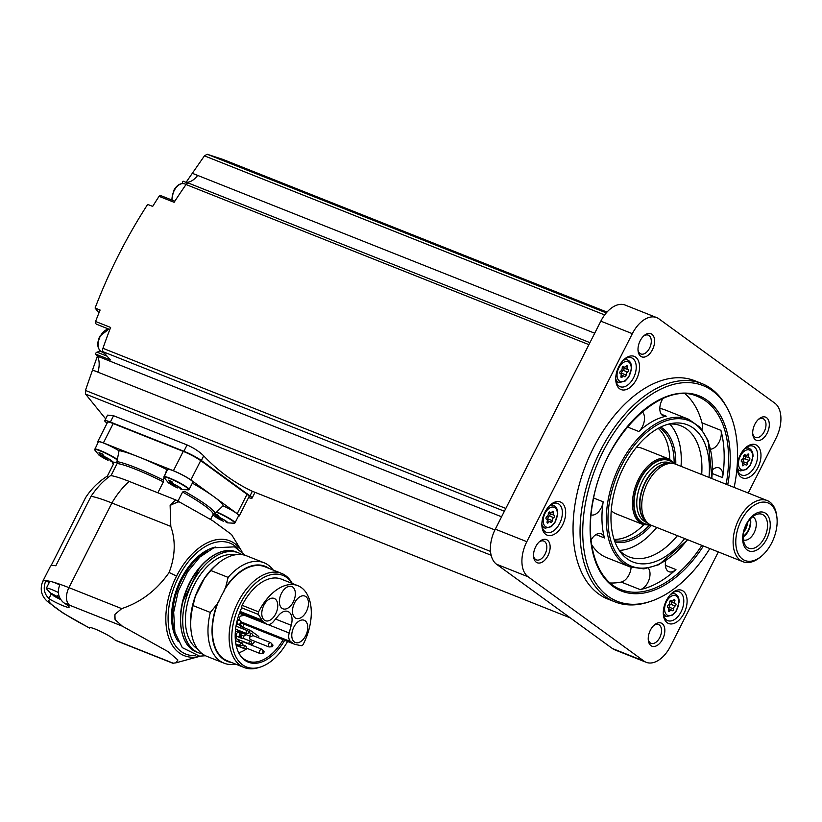 <?xml version="1.0" encoding="UTF-8"?>
<svg xmlns="http://www.w3.org/2000/svg" width="822" height="822" viewBox="0 0 822 822"><rect width="100%" height="100%" fill="white"/><g stroke="black" fill="none" stroke-linecap="round" stroke-linejoin="round"><path stroke-width="1.23" d="M244.268 624.258A43.35 25.914 -68.3 0 1 242.572 627.022M283.128 639.701A43.35 25.914 -68.3 0 1 247.586 661.032A43.35 25.914 -68.3 0 1 239.089 653.49M238.729 652.802A43.35 25.914 111.7 0 0 247.227 648.435M251.357 645.064A43.35 25.914 111.7 0 0 254.943 641.386M258.016 637.605A43.35 25.914 111.7 0 0 258.807 636.516L250.494 630.474L242.634 627.063A13.861 8.282 111.7 0 1 240.486 624.247M291.235 625.285L289.18 633.002A9.402 5.62 111.7 0 0 290.762 641.643L293.536 643.667A13.861 8.282 111.7 0 0 294.636 644.273A13.861 8.282 111.7 0 0 295.519 644.53L301.345 645.691A2.353 1.408 111.7 0 0 303.215 644.325A45.231 27.034 111.7 0 0 297.821 585.665A45.231 27.034 111.7 0 0 258.601 611.876A2.353 1.408 111.7 0 0 258.457 614.486L262.002 620.148A13.861 8.282 111.7 0 0 263.554 621.853L266.328 623.867A9.402 5.62 111.7 0 0 267.078 624.288A9.402 5.62 111.7 0 0 273.459 621.566L278.237 615.832A13.861 8.282 111.7 0 1 287.916 611.486A13.861 8.282 111.7 0 1 291.235 625.285L275.555 619.058M243.651 614.969A9.402 5.62 111.7 0 0 243.528 615.473L240.825 616.027A1.408 0.843 111.7 0 0 239.685 617.651A13.861 8.282 111.7 0 0 239.613 619.983M284.648 640.307A44.162 26.396 -68.3 0 1 239.377 654.014A44.162 26.396 -68.3 0 1 241.812 607.499A2.353 1.408 -68.3 0 1 242.151 605.331A45.231 27.034 -68.3 0 1 281.36 579.13L297.821 585.665M287.566 641.458A49.279 29.448 -68.3 0 1 259.999 667.176A49.279 29.448 -68.3 0 1 236.952 611.126A49.279 29.448 -68.3 0 1 292.221 583.445M259.999 667.176L258.118 667.752A50.635 30.26 -68.3 0 1 244.196 667.515A50.635 30.26 -68.3 0 1 234.784 609.287A50.635 30.26 -68.3 0 1 281.607 573.407A50.635 30.26 -68.3 0 1 291.882 582.798L292.262 583.456M244.196 667.515L227.468 660.867A50.635 30.26 -68.3 0 1 218.693 601.046L217.131 604.119L210.329 612.452L193.057 605.588L195.266 596.464A51.344 30.691 111.7 0 1 204.616 578.051L210.843 570.519A54.047 32.294 -68.3 0 1 217.676 563.717A54.047 32.294 -68.3 0 1 246.703 555.867L263.975 562.731A54.047 32.294 -68.3 0 1 273.212 570.067M218.693 601.046L218.971 601.159A50.635 30.26 111.7 0 1 224.324 590.607L224.046 590.494A50.635 30.26 -68.3 0 1 264.869 566.759L281.607 573.407M263.975 562.731A54.047 32.294 -68.3 0 0 228.115 577.383L225.608 587.422A51.159 30.578 -68.3 0 1 268.928 568.372M225.608 587.422L224.046 590.494M228.115 577.383L210.843 570.519M231.516 662.481A51.159 30.578 -68.3 0 1 217.131 604.119M235.801 664.186A54.047 32.294 -68.3 0 1 224.057 663.179A54.047 32.294 -68.3 0 1 210.329 612.452M224.057 663.179L206.784 656.316A54.047 32.294 -68.3 0 1 191.064 630.679A54.047 32.294 -68.3 0 1 193.057 605.588M191.064 630.679L190.817 628.511A51.159 30.578 -68.3 0 1 195.235 596.443A51.159 30.578 -68.3 0 1 216.011 565.125L217.676 563.717M197.568 648.99A50.954 30.455 -68.3 0 1 191.084 591.922A50.954 30.455 -68.3 0 1 234.979 554.86M202.469 653.932A53.81 32.161 -68.3 0 1 198.739 652.863A53.81 32.161 -68.3 0 1 188.721 590.977A53.81 32.161 -68.3 0 1 238.483 552.857A53.81 32.161 -68.3 0 1 241.925 554.644M200.321 656.182L200.28 656.192A61.763 36.908 -68.3 0 1 168.099 635.694A61.763 36.908 -68.3 0 1 176.566 576.099A61.763 36.908 111.7 0 1 241.894 551.49L241.915 551.531A61.763 36.908 111.7 0 0 241.894 551.49L231.547 534.526L212.579 520.624L175.754 499.91A65.791 39.322 111.7 0 0 170.123 505.468L170.801 526.409C175.857 540.835 175.292 556.196 169.116 572.482C156.745 590.217 140.932 602.259 121.687 608.619L114.936 614.435A14.097 8.425 111.7 0 0 115.121 619.654A86.937 51.961 -68.3 0 1 114.936 614.435M115.121 619.654L122.303 626.148L168.243 651.733L177.901 659.994L175.98 662.83L172.764 663.22L121.666 642.896A14.097 8.425 111.7 0 1 120.536 642.28A51.694 6.268 26.9 0 1 115.101 640.04L115.635 640.42L115.101 640.04A14.806 1.798 26.9 0 0 100.859 631.573A14.806 1.798 26.9 0 0 89.31 627.689A14.806 1.798 26.9 0 0 89.279 627.823A51.694 6.268 26.9 0 1 50.615 599.69A14.806 1.798 26.9 0 0 69.13 607.201A14.806 1.798 26.9 0 0 64.578 603.286A51.694 6.268 26.9 0 1 69.551 605.187L122.303 626.148M170.801 526.409L111.884 502.992L68.935 587.648A14.097 8.425 111.7 0 0 69.551 605.187M91.067 496.293C96.749 487.765 103.274 480.849 110.651 475.558A56.389 6.843 26.9 0 1 129.177 481.404A65.791 39.322 111.7 0 0 111.884 502.992A65.791 7.984 26.9 0 0 91.067 496.293L55.824 565.772A65.791 7.984 -153.1 0 0 50.409 566.307L42.703 581.483A65.791 7.984 26.9 0 1 45.888 580.671L49.186 582.634M175.754 499.91L129.177 481.404M51.992 594.686L46.453 588.788A14.097 1.706 26.9 0 1 46.309 588.295L49.69 581.637A14.097 1.706 -153.1 0 1 50.83 581.524A65.791 7.984 -153.1 0 0 45.888 580.671C42.939 587.761 43.956 593.71 48.94 598.529L50.615 599.69M89.526 628.059L89.814 627.505M59.739 584.894A14.097 1.706 -153.1 0 0 52.567 581.966A65.791 7.984 -153.1 0 1 60.016 584.308C57.078 591.388 58.085 597.337 63.068 602.166L64.578 603.286M210.566 519.432L213.186 514.274L215.076 513.534L223.152 505.653A61.095 7.408 -153.1 0 0 215.713 498.04A61.095 7.408 26.9 0 0 212.374 495.604A61.095 7.408 -153.1 0 0 192.348 483.12M177.819 501.42L182.597 492.018L184.395 491.217A57.334 6.956 26.9 0 1 215.076 513.534M157.834 492.789L163.383 481.856L163.27 480.048L166.804 469.578A61.095 7.408 -153.1 0 0 138.476 456.837L103.387 442.894A14.097 1.706 -153.1 0 0 97.767 441.578A14.097 1.706 -153.1 0 0 98.116 442.328M111.011 475.609L117.156 463.485L116.919 461.625A57.334 6.956 26.9 0 1 163.27 480.048M116.919 461.625L119.077 450.61A61.095 7.408 26.9 0 1 138.476 456.837L173.421 470.729L183.234 451.381L113.2 423.556A14.097 1.706 -153.1 0 0 107.579 422.231L97.767 441.578M51.036 565.752L85.58 497.659C91.067 489.193 98.075 482.165 106.603 476.565A15.505 1.88 -153.1 0 0 107.024 476.729L113.251 464.461L112.624 462.694A57.334 6.956 26.9 0 0 112.645 462.858L112.439 461.43M167.678 469.434A14.097 1.706 26.9 0 1 181.025 474.294A14.097 1.706 26.9 0 1 192.821 482.195L189.111 489.501A14.097 1.706 26.9 0 0 177.316 481.6A14.097 1.706 26.9 0 0 163.968 476.739L167.678 469.434M166.804 469.578A15.505 1.88 -153.1 0 0 167.339 470.112M212.374 495.604L190.868 479.966A14.097 1.706 -153.1 0 0 173.421 470.729M116.95 459.652A13.943 1.695 26.9 0 0 102.627 451.905A13.943 1.695 26.9 0 0 94.633 449.819L98.352 441.887A14.097 1.706 26.9 0 1 105.935 444.024A14.097 1.706 26.9 0 1 118.985 450.805M113.333 464.255A57.334 6.956 26.9 0 1 112.645 462.858M113.395 463.855L113.251 464.461M238.472 516.041A14.097 1.706 -153.1 0 0 239.284 515.887L249.107 496.539A14.097 1.706 -153.1 0 0 247.032 494.341L200.691 460.618A14.097 1.706 -153.1 0 0 183.234 451.381M248.583 497.567A14.097 1.706 -153.1 0 0 252.087 498.101A14.097 1.706 -153.1 0 0 250.011 495.902L201.349 460.495A14.097 1.706 -153.1 0 0 183.892 451.268L110.364 422.035A14.097 1.706 -153.1 0 0 104.743 420.72A14.097 1.706 -153.1 0 0 106.809 422.919L107.117 423.145M105.668 418.891L85.519 394.036L85.437 390.429L92.516 370.023L494.906 529.954M250.011 495.902L252.364 491.268L570.345 617.918M104.743 420.72L107.579 415.12L113.57 415.727L187.097 444.949C193.828 447.959 199.366 451.597 203.702 455.861A422.95 252.765 -68.3 0 0 252.364 491.268M748.215 493.015L776.019 438.208A28.195 16.851 111.7 0 0 774.776 403.129L658.905 318.833A28.195 16.851 111.7 0 0 656.655 317.59L625.141 305.065A28.195 16.851 111.7 0 0 600.831 321.155L495.306 529.152A28.195 16.851 111.7 0 0 496.539 564.231L612.411 648.527A28.195 16.851 111.7 0 0 614.661 649.77L646.174 662.296A28.195 16.851 111.7 0 0 670.495 646.205L718.325 551.932M656.655 317.59A28.195 16.851 111.7 0 0 632.344 333.67L526.82 541.677A28.195 16.851 111.7 0 0 528.053 576.756L643.924 661.052A28.195 16.851 111.7 0 0 646.174 662.296M666.395 600.502A17.858 10.676 111.7 0 0 663.405 615.041A17.858 10.676 111.7 0 0 677.328 621.596A17.858 10.676 111.7 0 0 686.832 597.697A17.858 10.676 111.7 0 0 672.201 592.909A17.858 10.676 111.7 0 0 666.395 600.502M740.262 454.905A17.858 10.676 111.7 0 0 737.272 469.434A17.858 10.676 111.7 0 0 751.195 476A17.858 10.676 111.7 0 0 760.699 452.1A17.858 10.676 111.7 0 0 746.068 447.312A17.858 10.676 111.7 0 0 740.262 454.905M618.832 366.561A17.858 10.676 111.7 0 0 615.842 381.089A17.858 10.676 111.7 0 0 629.765 387.655A17.858 10.676 111.7 0 0 639.269 363.756A17.858 10.676 111.7 0 0 624.638 358.967A17.858 10.676 111.7 0 0 618.832 366.561M544.965 512.168A17.858 10.676 111.7 0 0 541.975 526.697A17.858 10.676 111.7 0 0 555.898 533.252A17.858 10.676 111.7 0 0 565.402 509.352A17.858 10.676 111.7 0 0 550.771 504.564A17.858 10.676 111.7 0 0 544.965 512.168M701.813 383.545L694.806 380.761A117.484 70.209 111.7 0 0 593.484 447.795A117.484 70.209 111.7 0 0 608.023 599.125L615.031 601.899A117.484 70.209 -68.3 0 1 593.176 466.793A117.484 70.209 -68.3 0 1 701.813 383.545A117.484 70.209 -68.3 0 1 726.412 406.664L727.347 408.4A116.077 69.367 -68.3 0 1 734.138 487.415M662.676 639.084A12.453 7.439 -68.3 0 1 654.096 646.503A12.453 7.439 -68.3 0 1 648.311 640.287A12.453 7.439 -68.3 0 1 654.446 624.854A12.453 7.439 -68.3 0 1 663.652 625.326A12.453 7.439 -68.3 0 1 662.676 639.084M767.142 433.173A12.453 7.439 -68.3 0 1 758.562 440.582A12.453 7.439 -68.3 0 1 752.777 434.376A12.453 7.439 -68.3 0 1 758.912 418.943A12.453 7.439 -68.3 0 1 768.108 419.415A12.453 7.439 -68.3 0 1 767.142 433.173M652.442 349.73A12.453 7.439 -68.3 0 1 643.862 357.138A12.453 7.439 -68.3 0 1 638.078 350.922A12.453 7.439 -68.3 0 1 644.212 335.499A12.453 7.439 -68.3 0 1 653.408 335.962A12.453 7.439 -68.3 0 1 652.442 349.73M547.976 555.641A12.453 7.439 -68.3 0 1 539.396 563.049A12.453 7.439 -68.3 0 1 533.612 556.833A12.453 7.439 -68.3 0 1 539.746 541.41A12.453 7.439 -68.3 0 1 548.942 541.873A12.453 7.439 -68.3 0 1 547.976 555.641M539.037 542.047A10.1 6.042 -68.3 0 1 543.815 541.082A10.1 6.042 -68.3 0 1 545.068 554.1A10.1 6.042 -68.3 0 1 536.355 559.864A10.1 6.042 -68.3 0 1 533.54 555.888M643.503 336.136A10.1 6.042 -68.3 0 1 648.281 335.171A10.1 6.042 -68.3 0 1 649.534 348.189A10.1 6.042 -68.3 0 1 640.811 353.953A10.1 6.042 -68.3 0 1 638.006 349.977M758.203 419.59A10.1 6.042 -68.3 0 1 762.98 418.624A10.1 6.042 -68.3 0 1 764.234 431.642A10.1 6.042 -68.3 0 1 755.521 437.407A10.1 6.042 -68.3 0 1 752.705 433.42M653.747 625.501A10.1 6.042 -68.3 0 1 658.514 624.535A10.1 6.042 -68.3 0 1 659.768 637.553A10.1 6.042 -68.3 0 1 651.055 643.318A10.1 6.042 -68.3 0 1 648.239 639.341M594.707 333.208L192.327 173.288L204.442 155.861L207.165 154.248L223.009 159.458L606.985 312.083M185.782 182.237A18.793 11.231 111.7 0 0 197.619 175.507L192.327 173.288M174.839 201.195L161.061 195.718A3.524 2.106 111.7 0 0 159.067 196.324A422.95 252.765 111.7 0 0 152.676 206.404L147.662 204.411C126.639 236.962 109.11 271.507 95.085 308.055L100.099 310.048A422.95 252.765 111.7 0 0 95.568 321.474A3.524 2.106 111.7 0 0 96.564 324.248L109.829 329.519M187.95 183.101L183.09 181.169A2.353 1.408 111.7 0 0 182.443 183.542M188.69 183.172L589.929 342.64L188.711 183.183A3.524 2.106 111.7 0 0 188.69 183.172A3.524 2.106 111.7 0 0 186.039 184.529A422.95 252.765 111.7 0 0 174.12 202.304L159.067 196.324M92.516 370.023L97.91 372.037A18.793 11.231 111.7 0 0 97.304 356.121L95.414 353.994L110.467 359.974L103.171 351.785A3.524 2.106 111.7 0 1 102.945 348.312A422.95 252.765 111.7 0 1 110.621 327.454L95.568 321.474M107.076 356.173L97.006 352.165A2.353 1.408 111.7 0 0 95.414 353.994M97.006 352.165A15.505 9.268 111.7 0 0 99.996 350.706M97.304 356.121L501.574 516.791M186.121 182.279L192.256 173.37M92.547 369.91L97.366 356.224M99.143 351.251L99.524 350.182M98.959 312.863L95.085 308.055M709.848 548.562A116.077 69.367 -68.3 0 1 650.654 601.355L648.794 601.971A117.484 70.209 -68.3 0 1 615.031 601.899M650.654 601.355A116.077 69.367 -68.3 0 1 595.703 467.8A116.077 69.367 -68.3 0 1 727.347 408.4M610.15 582.973A103.86 62.071 111.7 0 0 621.227 582.068A12.217 7.306 111.7 0 0 631.091 567.303M665.717 560.871A12.217 7.306 111.7 0 0 668.964 571.722A12.217 7.306 111.7 0 0 675.951 569.564A103.86 62.071 -68.3 0 1 640.133 589.58A12.217 7.306 111.7 0 0 648.722 580.558A12.217 7.306 111.7 0 0 648.404 568.238M710.742 449.172A12.217 7.306 111.7 0 0 718.942 442.359A12.217 7.306 111.7 0 0 720.915 430.338A103.86 62.071 -68.3 0 1 722.589 477.633A12.217 7.306 111.7 0 0 719.147 467.893A12.217 7.306 111.7 0 0 712.623 469.629M701.988 429.587A12.217 7.306 111.7 0 0 702.009 422.827A103.86 62.071 111.7 0 0 685.271 393.964M591.049 540.033A12.217 7.306 111.7 0 1 601.201 533.797A12.217 7.306 111.7 0 1 604.447 537.968A79.426 47.46 -68.3 0 1 603.173 501.81L593.659 498.029M591.049 514.901A12.217 7.306 111.7 0 0 603.173 501.81M662.902 398.578A12.217 7.306 111.7 0 0 663.457 415.994A12.217 7.306 111.7 0 0 666.231 416.199A79.426 47.46 -68.3 0 0 638.838 431.509A12.217 7.306 111.7 0 0 642.229 411.791M591.655 544.719A79.426 47.46 111.7 0 0 606.677 557.624L629.96 566.882A79.426 47.46 -68.3 0 1 615.185 475.537A79.426 47.46 -68.3 0 1 688.631 419.271L665.347 410.014A79.426 47.46 111.7 0 0 659.819 408.442M684.695 538.564A73.785 44.09 -68.3 0 1 620.374 552.035A73.785 44.09 -68.3 0 1 619.192 477.13A73.785 44.09 -68.3 0 1 671.471 423.474A73.785 44.09 -68.3 0 1 708.996 477.428M677.39 535.667A70.497 42.128 -68.3 0 1 628.881 556.843A70.497 42.128 -68.3 0 1 618.689 549.548M668.533 424.121A70.497 42.128 -68.3 0 1 680.955 425.827A70.497 42.128 -68.3 0 1 701.69 474.52M656.737 527.457A70.497 42.128 -68.3 0 1 619.48 550.411M669.704 424.039A70.497 42.128 -68.3 0 1 681.037 466.31M643.718 524.785A61.095 36.507 -68.3 0 1 614.055 539.376M658.186 428.344A61.095 36.507 -68.3 0 1 669.735 459.323M651.024 525.176L642.948 524.508L615.986 513.791A35.243 21.064 -68.3 0 1 613.181 512.24A35.243 21.064 -68.3 0 1 611.249 510.534M636.341 447.394A35.243 21.064 -68.3 0 1 642.023 448.278L668.985 458.995L675.314 464.05M761.665 556.011L760.576 556.926A32.901 19.656 -68.3 0 1 742.913 561.703L651.527 525.381A32.901 19.656 -68.3 0 1 648.897 523.933A32.901 19.656 -68.3 0 1 648.116 523.316A32.901 19.656 -68.3 0 1 645.404 487.549A32.901 19.656 -68.3 0 1 671.934 463.403A32.901 19.656 -68.3 0 1 675.818 464.245L767.214 500.567A32.901 19.656 -68.3 0 1 776.78 516.165L776.934 517.583A31.02 18.536 -68.3 0 1 761.665 556.011A31.02 18.536 -68.3 0 1 742.533 559.145A31.02 18.536 -68.3 0 1 746.777 511.942A31.02 18.536 -68.3 0 1 776.934 517.583M742.913 561.703A32.901 19.656 -68.3 0 1 740.293 560.255A32.901 19.656 -68.3 0 1 737.766 521.569A32.901 19.656 -68.3 0 1 767.214 500.567M747.177 549.99A20.673 12.361 -68.3 0 1 752.274 516.113A20.673 12.361 -68.3 0 1 769.937 528.957A20.673 12.361 -68.3 0 1 747.177 549.99M747.219 547.39A18.207 10.881 -68.3 0 1 744.979 544.811A18.207 10.881 -68.3 0 1 745.287 527.251A18.207 10.881 -68.3 0 1 757.124 514.264A18.207 10.881 -68.3 0 1 766.392 532.769A18.207 10.881 -68.3 0 1 747.219 547.39M752.623 516.761A12.453 7.439 -68.3 0 1 754.884 531.063A12.453 7.439 -68.3 0 1 743.427 539.91M750.394 518.888A12.453 7.439 -68.3 0 1 743.263 536.828M749.962 519.381A11.744 7.018 -68.3 0 1 743.283 536.18M747.404 522.956A9.71 5.805 -68.3 0 1 743.879 531.824M541.893 525.761A15.505 9.268 111.7 0 0 546.291 532.286A15.505 9.268 111.7 0 0 560.635 521.292A15.505 9.268 111.7 0 0 557.748 503.465A15.505 9.268 111.7 0 0 550.072 505.191M553.709 517.655A1.315 0.791 111.7 0 0 554.542 516.401A1.315 0.791 111.7 0 0 554.182 515.26A1.315 0.791 111.7 0 0 554.079 515.23A2.302 1.377 111.7 0 1 553.894 515.178A2.302 1.377 111.7 0 1 553.401 512.712A1.315 0.791 111.7 0 0 553.114 511.294A1.315 0.791 111.7 0 0 552.137 511.787A2.302 1.377 111.7 0 1 550.421 512.661A2.302 1.377 111.7 0 1 549.949 512.229A1.315 0.791 111.7 0 0 549.682 511.993A1.315 0.791 111.7 0 0 548.757 512.414A1.315 0.791 111.7 0 0 548.325 513.74A2.302 1.377 111.7 0 1 546.825 516.699A1.315 0.791 111.7 0 0 545.993 517.963A1.315 0.791 111.7 0 0 546.353 519.093A1.315 0.791 111.7 0 0 546.455 519.124A2.302 1.377 111.7 0 1 546.64 519.175A2.302 1.377 111.7 0 1 547.133 521.651A1.315 0.791 111.7 0 0 547.421 523.059A1.315 0.791 111.7 0 0 548.397 522.566A2.302 1.377 111.7 0 1 550.113 521.703A2.302 1.377 111.7 0 1 550.576 522.124A1.315 0.791 111.7 0 0 550.843 522.371A1.315 0.791 111.7 0 0 551.778 521.939A1.315 0.791 111.7 0 0 552.209 520.624A2.302 1.377 111.7 0 1 553.709 517.655L549.332 515.918A2.302 1.377 111.7 0 0 547.832 518.877L552.209 520.624M615.76 380.165A15.505 9.268 111.7 0 0 620.158 386.679A15.505 9.268 111.7 0 0 634.502 375.695A15.505 9.268 111.7 0 0 631.615 357.858A15.505 9.268 111.7 0 0 623.939 359.584M627.576 372.058A1.315 0.791 111.7 0 0 628.409 370.794A1.315 0.791 111.7 0 0 628.049 369.664A1.315 0.791 111.7 0 0 627.946 369.633A2.302 1.377 111.7 0 1 627.761 369.581A2.302 1.377 111.7 0 1 627.268 367.105A1.315 0.791 111.7 0 0 626.981 365.698A1.315 0.791 111.7 0 0 626.004 366.191A2.302 1.377 111.7 0 1 624.288 367.054A2.302 1.377 111.7 0 1 623.816 366.633A1.315 0.791 111.7 0 0 623.559 366.386A1.315 0.791 111.7 0 0 622.624 366.818A1.315 0.791 111.7 0 0 622.192 368.133A2.302 1.377 111.7 0 1 620.692 371.102A1.315 0.791 111.7 0 0 619.86 372.356A1.315 0.791 111.7 0 0 620.22 373.496A1.315 0.791 111.7 0 0 620.322 373.527A2.302 1.377 111.7 0 1 620.507 373.568A2.302 1.377 111.7 0 1 621 376.044A1.315 0.791 111.7 0 0 621.288 377.462A1.315 0.791 111.7 0 0 622.264 376.959A2.302 1.377 111.7 0 1 623.98 376.096A2.302 1.377 111.7 0 1 624.453 376.517A1.315 0.791 111.7 0 0 624.71 376.764A1.315 0.791 111.7 0 0 625.645 376.342A1.315 0.791 111.7 0 0 626.076 375.017A2.302 1.377 111.7 0 1 627.576 372.058L623.199 370.311A2.302 1.377 111.7 0 0 621.699 373.28L626.076 375.017M737.2 468.509A15.505 9.268 111.7 0 0 741.588 475.024A15.505 9.268 111.7 0 0 755.932 464.04A15.505 9.268 111.7 0 0 753.044 446.202A15.505 9.268 111.7 0 0 745.369 447.928M749.006 460.392A1.315 0.791 111.7 0 0 749.839 459.138A1.315 0.791 111.7 0 0 749.479 458.008A1.315 0.791 111.7 0 0 749.376 457.977A2.302 1.377 111.7 0 1 749.191 457.926A2.302 1.377 111.7 0 1 748.698 455.45A1.315 0.791 111.7 0 0 748.41 454.042A1.315 0.791 111.7 0 0 747.434 454.535A2.302 1.377 111.7 0 1 745.718 455.398A2.302 1.377 111.7 0 1 745.256 454.977A1.315 0.791 111.7 0 0 744.989 454.73A1.315 0.791 111.7 0 0 744.054 455.162A1.315 0.791 111.7 0 0 743.622 456.477A2.302 1.377 111.7 0 1 742.122 459.447A1.315 0.791 111.7 0 0 741.29 460.7A1.315 0.791 111.7 0 0 741.649 461.841A1.315 0.791 111.7 0 0 741.752 461.861A2.302 1.377 111.7 0 1 741.937 461.913A2.302 1.377 111.7 0 1 742.43 464.389A1.315 0.791 111.7 0 0 742.718 465.807A1.315 0.791 111.7 0 0 743.694 465.303A2.302 1.377 111.7 0 1 745.41 464.44A2.302 1.377 111.7 0 1 745.883 464.862A1.315 0.791 111.7 0 0 746.14 465.108A1.315 0.791 111.7 0 0 747.075 464.687A1.315 0.791 111.7 0 0 747.506 463.361A2.302 1.377 111.7 0 1 749.006 460.392L744.629 458.655A2.302 1.377 111.7 0 0 743.129 461.625L747.506 463.361M663.323 614.106A15.505 9.268 111.7 0 0 667.721 620.631A15.505 9.268 111.7 0 0 682.065 609.636A15.505 9.268 111.7 0 0 679.178 591.809A15.505 9.268 111.7 0 0 671.502 593.535M675.139 605.999A1.315 0.791 111.7 0 0 675.972 604.745A1.315 0.791 111.7 0 0 675.612 603.605A1.315 0.791 111.7 0 0 675.509 603.574A2.302 1.377 111.7 0 1 675.324 603.523A2.302 1.377 111.7 0 1 674.831 601.057A1.315 0.791 111.7 0 0 674.543 599.639A1.315 0.791 111.7 0 0 673.567 600.132A2.302 1.377 111.7 0 1 671.851 600.995A2.302 1.377 111.7 0 1 671.379 600.574A1.315 0.791 111.7 0 0 671.122 600.337A1.315 0.791 111.7 0 0 670.187 600.759A1.315 0.791 111.7 0 0 669.755 602.084A2.302 1.377 111.7 0 1 668.255 605.043A1.315 0.791 111.7 0 0 667.423 606.307A1.315 0.791 111.7 0 0 667.783 607.437A1.315 0.791 111.7 0 0 667.885 607.468A2.302 1.377 111.7 0 1 668.07 607.52A2.302 1.377 111.7 0 1 668.563 609.986A1.315 0.791 111.7 0 0 668.851 611.404A1.315 0.791 111.7 0 0 669.827 610.91A2.302 1.377 111.7 0 1 671.543 610.047A2.302 1.377 111.7 0 1 672.006 610.469A1.315 0.791 111.7 0 0 672.273 610.705A1.315 0.791 111.7 0 0 673.208 610.284A1.315 0.791 111.7 0 0 673.639 608.968A2.302 1.377 111.7 0 1 675.139 605.999L670.762 604.262A2.302 1.377 111.7 0 0 669.262 607.222L673.639 608.968M547.318 520.295A1.315 0.791 111.7 0 0 547.832 518.877M548.839 512.312A2.302 1.377 111.7 0 0 549.517 513.442A2.302 1.377 111.7 0 0 549.702 513.493L553.72 515.096M549.332 515.918A1.315 0.791 111.7 0 0 550.124 514.798A1.315 0.791 111.7 0 0 549.959 513.616M668.748 608.64A1.315 0.791 111.7 0 0 669.262 607.222M670.269 600.656A2.302 1.377 111.7 0 0 670.947 601.786A2.302 1.377 111.7 0 0 671.132 601.838L675.15 603.43M670.762 604.262A1.315 0.791 111.7 0 0 671.553 603.143A1.315 0.791 111.7 0 0 671.389 601.961M742.615 463.043A1.315 0.791 111.7 0 0 743.129 461.625M744.136 455.059A2.302 1.377 111.7 0 0 744.814 456.189A2.302 1.377 111.7 0 0 744.999 456.231L749.017 457.833M744.629 458.655A1.315 0.791 111.7 0 0 745.431 457.546A1.315 0.791 111.7 0 0 745.256 456.364M621.185 374.698A1.315 0.791 111.7 0 0 621.699 373.28M622.706 366.715A2.302 1.377 111.7 0 0 623.384 367.845A2.302 1.377 111.7 0 0 623.569 367.896L627.587 369.489M623.199 370.311A1.315 0.791 111.7 0 0 623.99 369.201A1.315 0.791 111.7 0 0 623.826 368.02M239.284 515.887A14.097 1.706 -153.1 0 0 237.219 513.678L215.713 498.04M223.06 505.807A14.097 1.706 26.9 0 1 238.709 515.579L235 522.884A14.097 1.706 26.9 0 0 217.244 512.178M176.011 485.504L175.466 486.583L177.439 487.908L168.51 482.925L163.958 477.377A13.943 1.695 26.9 0 1 177.151 481.918A13.943 1.695 26.9 0 1 188.608 489.881L189.111 489.501M178.456 486.768L173.658 484.107L171.849 481.569L168.346 480.182L171.408 483.624L169.322 482.915L175.466 486.583M188.608 489.881L181.333 489.45L178.425 486.819M106.675 457.957L106.13 459.025L108.103 460.351L99.185 455.378L94.633 449.819M109.1 459.262L104.332 456.559L102.524 454.021L99.02 452.624L102.072 456.076L99.986 455.357L106.13 459.025M117.361 462.663L111.998 461.902L109.049 459.293M221.889 518.888L221.344 519.966L223.317 521.292L212.806 515.024M224.334 520.151L219.546 517.49L217.738 514.952L214.234 513.565L217.285 517.007L215.2 516.288L221.344 519.966M216.895 512.425A13.943 1.695 26.9 0 1 229.913 519.124A13.943 1.695 26.9 0 1 234.496 523.265L227.211 522.833L224.314 520.192M172.117 482.216L171.408 483.624M218.005 515.6L217.285 517.007M102.791 454.658L102.072 456.076M50.83 581.524A14.097 1.706 26.9 0 1 52.567 581.966M46.309 588.295A14.097 1.706 26.9 0 1 58.362 592.508M57.53 595.806L56.636 597.584L53.471 595.765L53.892 594.933M59.79 597.841L52.978 594.275L51.776 594.039L52.536 594.953L52.916 594.234M51.385 593.433L52.002 593.597M56.636 597.584L60.314 599.402M178.508 501.923A88.231 52.731 111.7 0 0 170.123 505.468M204.616 578.051L195.266 596.464M281.463 593.361A11.981 7.162 111.7 0 0 282.943 608.804A11.981 7.162 111.7 0 0 294.019 600.307A11.981 7.162 111.7 0 0 291.789 586.528A11.981 7.162 111.7 0 0 281.463 593.361M294.574 602.906A11.981 7.162 111.7 0 0 296.064 618.35A11.981 7.162 111.7 0 0 307.14 609.852A11.981 7.162 111.7 0 0 304.911 596.073A11.981 7.162 111.7 0 0 294.574 602.906M293.855 627.094A11.981 7.162 111.7 0 0 295.345 642.527A11.981 7.162 111.7 0 0 306.421 634.039A11.981 7.162 111.7 0 0 304.191 620.261A11.981 7.162 111.7 0 0 293.855 627.094M263.862 605.269A11.981 7.162 111.7 0 0 265.352 620.713A11.981 7.162 111.7 0 0 276.428 612.215A11.981 7.162 111.7 0 0 274.199 598.437A11.981 7.162 111.7 0 0 263.862 605.269M242.541 628.727A27.26 16.286 111.7 0 0 243.487 627.689M250.299 636.3A2.322 1.387 111.7 0 0 250.135 636.598A2.322 1.387 111.7 0 0 250.422 639.588L268.979 646.965A2.322 1.387 -68.3 0 1 268.547 644.294A2.322 1.387 -68.3 0 1 270.695 642.65L252.529 635.427M263.379 653.346A1.202 0.719 -68.3 0 1 263.112 651.363A1.202 0.719 -68.3 0 1 263.379 653.346L260.163 653.572A2.322 1.387 -68.3 0 1 259.731 650.901A2.322 1.387 -68.3 0 1 261.879 649.246L243.322 641.879A2.322 1.387 111.7 0 0 241.411 643.03M243.456 636.362A27.26 16.286 111.7 0 0 246.086 634.625M237.64 629.971A1.48 0.884 -68.3 0 0 238 631.419L250.556 636.403A1.48 0.884 -68.3 0 1 250.433 636.341A1.48 0.884 -68.3 0 1 250.32 634.594A1.48 0.884 -68.3 0 1 251.645 633.649L248.614 632.447A27.26 16.286 111.7 0 0 250.494 630.474M238.75 641.972A16.687 9.967 111.7 0 0 239.767 640.153M249.405 643.986A1.48 1.48 0 0 0 251.327 643.153A1.48 1.48 0 0 0 250.494 641.232A1.48 0.884 -68.3 0 0 249.169 642.177A1.48 0.884 -68.3 0 0 249.282 643.924A1.48 0.884 -68.3 0 0 249.405 643.986L236.849 638.992A1.48 0.884 -68.3 0 1 236.942 636.67M241.463 623.415A1.202 0.719 -68.3 0 1 240.086 623.549A1.202 0.719 -68.3 0 1 241.637 622.295A1.202 0.719 -68.3 0 1 241.463 623.415M240.63 635.827A1.202 0.719 -68.3 0 1 239.243 635.961A1.202 0.719 -68.3 0 1 240.805 634.707A1.202 0.719 -68.3 0 1 240.63 635.827M272.699 646.143A1.202 0.719 -68.3 0 1 271.322 646.277A1.202 0.719 -68.3 0 1 272.873 645.023A1.202 0.719 -68.3 0 1 272.699 646.143M266.328 623.867L239.449 613.191M290.762 641.643L241.576 622.1M289.18 633.002L267.705 624.463M198.739 652.863L196.633 652.031A53.81 32.161 -68.3 0 1 186.625 590.145A53.81 32.161 -68.3 0 1 236.376 552.024L238.483 552.857M175.117 633.217A53.81 32.161 -68.3 0 1 207.822 550.925M178.24 641.54A54.509 32.582 -68.3 0 1 177.655 586.579A54.509 32.582 -68.3 0 1 215.806 547.02M195.317 655.617A59.708 35.685 -68.3 0 1 174.767 585.439A59.708 35.685 -68.3 0 1 237.887 548.51M169.116 572.482L176.566 576.099M121.687 608.619L68.935 587.648A65.791 7.984 26.9 0 0 60.016 584.308M173.288 663.241L120.536 642.28M182.597 492.018A55.927 6.782 26.9 0 1 213.186 514.274M117.156 463.485A55.927 6.782 26.9 0 1 163.383 481.856M85.519 394.036L491.145 555.251M612.411 648.527L643.924 661.052M600.831 321.155L632.344 333.67M495.306 529.152L526.82 541.677M496.539 564.231L528.053 576.756M207.165 154.248L606.287 312.874M204.442 155.861L604.663 314.929M186.039 184.529L588.912 344.644M102.945 348.312L505.818 508.438M103.171 351.785L504.389 511.243M85.437 390.429L490.529 551.428M703.416 546.003A105.031 62.77 -68.3 0 1 594.46 558.641A105.031 62.77 -68.3 0 1 657.168 400.879A105.031 62.77 -68.3 0 1 727.717 484.867M701.854 545.387A103.86 62.071 -68.3 0 1 620.939 589.59C596.762 580.784 584.576 543.178 593.052 501.05C603.708 436.39 661.833 379.261 697.652 396.553A103.86 62.071 -68.3 0 1 726.155 484.25M640.133 589.58L621.227 582.068M675.951 569.564L665.358 565.361M722.589 477.633L712.448 473.595M720.915 430.338L702.009 422.827M638.838 431.509L627.381 426.957M604.447 537.968L595.96 534.598M666.231 416.199L661.299 414.237M687.449 539.664A78.244 46.762 -68.3 0 1 610.561 539.797A78.244 46.762 -68.3 0 1 655.925 425.642A78.244 46.762 -68.3 0 1 711.749 478.517M651.476 525.361A62.267 37.216 -68.3 0 1 615.02 542.109M660.765 427.019A62.267 37.216 -68.3 0 1 675.776 464.225M649.164 525.412A61.095 36.507 -68.3 0 1 614.486 540.64M659.367 427.717A61.095 36.507 -68.3 0 1 674.132 462.601M642.948 524.508A35.243 21.064 -68.3 0 1 640.143 522.946A35.243 21.064 -68.3 0 1 637.44 481.507A35.243 21.064 -68.3 0 1 668.985 458.995M650.14 524.724A34.308 20.499 -68.3 0 1 641.263 522.402A34.308 20.499 -68.3 0 1 640.924 477.541A34.308 20.499 -68.3 0 1 674.369 463.772M649.483 524.333A33.836 20.221 -68.3 0 1 641.479 521.98A33.836 20.221 -68.3 0 1 640.852 478.25A33.836 20.221 -68.3 0 1 673.619 463.608M647.469 522.761L646.267 522.278A31.955 19.101 -68.3 0 1 643.718 520.871A31.955 19.101 -68.3 0 1 641.273 483.295A31.955 19.101 -68.3 0 1 669.868 462.889L671.071 463.361M646.76 522.155A31.955 19.101 -68.3 0 1 646.524 521.991A31.955 19.101 -68.3 0 1 643.215 486.418A31.955 19.101 -68.3 0 1 670.146 463.32M648.116 523.316L646.092 521.59A32.017 19.132 -68.3 0 1 643.451 486.778A32.017 19.132 -68.3 0 1 669.272 463.279L671.934 463.403M541.862 524.539A12.053 7.203 111.7 0 0 545.305 528.145L542.253 527.303M545.305 528.145L551.264 526.697L554.86 522.73L557.727 513.545C557.727 509.743 556.556 507.164 554.182 505.797A12.053 7.203 111.7 0 0 549.209 506.054M545.017 513.36A10.645 6.36 111.7 0 0 548.747 527.251A10.645 6.36 111.7 0 0 557.028 510.924A10.645 6.36 111.7 0 0 545.017 513.36M615.729 378.942A12.053 7.203 111.7 0 0 619.172 382.538L616.12 381.696M619.172 382.538L625.131 381.089L628.727 377.134L631.594 367.937C631.594 364.146 630.423 361.567 628.049 360.2A12.053 7.203 111.7 0 0 623.076 360.447M618.884 367.763A10.645 6.36 111.7 0 0 622.624 381.644A10.645 6.36 111.7 0 0 630.895 365.328A10.645 6.36 111.7 0 0 618.884 367.763M737.159 467.286A12.053 7.203 111.7 0 0 740.601 470.883L737.55 470.04M740.601 470.883L746.561 469.434L750.157 465.478L753.024 456.282C753.034 452.49 751.853 449.911 749.479 448.535A12.053 7.203 111.7 0 0 744.506 448.791M740.314 456.097A10.645 6.36 111.7 0 0 744.054 469.989A10.645 6.36 111.7 0 0 752.325 453.672A10.645 6.36 111.7 0 0 740.314 456.097M663.292 612.883A12.053 7.203 111.7 0 0 666.734 616.49L663.683 615.647M666.734 616.49L672.694 615.041L676.29 611.075L679.157 601.889C679.157 598.087 677.986 595.508 675.612 594.142A12.053 7.203 111.7 0 0 670.639 594.398M666.447 601.704A10.645 6.36 111.7 0 0 670.177 615.596A10.645 6.36 111.7 0 0 678.458 599.269A10.645 6.36 111.7 0 0 666.447 601.704M547.041 522.032L548.397 522.566M549.322 511.983L549.949 512.229M551.881 512.106L553.401 512.712M668.471 610.366L669.827 610.91M670.762 600.327L671.379 600.574M673.31 600.45L674.831 601.057M742.338 464.769L743.694 465.303M744.629 454.73L745.256 454.977M747.177 454.843L748.698 455.45M620.908 376.425L622.264 376.959M623.199 366.386L623.816 366.633M625.748 366.509L627.268 367.105M108.946 329.17A12.053 7.203 111.7 0 0 100.243 336.362A12.053 7.203 111.7 0 0 101.311 351.682L104.671 353.47M171.695 199.952L173.637 190.663C176.607 185.34 180.08 183.029 184.056 183.738A12.053 7.203 111.7 0 0 174.11 190.755A12.053 7.203 111.7 0 0 172.055 200.095M201.349 460.495L203.702 455.861M183.892 451.268L187.097 444.949M110.364 422.035L113.57 415.727M237.219 513.678L247.032 494.341M190.868 479.966L200.691 460.618M103.387 442.894L113.2 423.556M176.709 487.487A7.049 0.853 26.9 0 1 169.928 483.716A7.049 0.853 26.9 0 1 170.154 482.72M173.658 484.107A7.049 0.853 26.9 0 1 180.439 487.888A7.049 0.853 26.9 0 1 180.213 488.885M94.643 449.192A14.097 1.706 26.9 0 1 103.346 451.823A14.097 1.706 26.9 0 1 116.971 459.221M107.384 459.93A7.049 0.853 26.9 0 1 100.603 456.159A7.049 0.853 26.9 0 1 100.829 455.162M104.332 456.559A7.049 0.853 26.9 0 1 111.104 460.33A7.049 0.853 26.9 0 1 110.888 461.327M222.598 520.871A7.049 0.853 26.9 0 1 215.816 517.089A7.049 0.853 26.9 0 1 216.042 516.103M219.546 517.49A7.049 0.853 26.9 0 1 226.317 521.271A7.049 0.853 26.9 0 1 226.101 522.258M172.743 483.213L171.983 484.703M174.583 484.785L173.987 485.956M218.621 516.596L217.871 518.086M220.471 518.168L219.875 519.34M103.408 455.655L102.658 457.145M105.257 457.227L104.661 458.399M48.94 598.529L51.211 594.059M59.801 597.943L59.318 598.899M262.002 620.148L240.106 611.445M258.457 614.486L241.668 607.807M258.601 611.876L242.151 605.331M263.554 621.853L239.747 612.39M293.536 643.667L241.606 623.025M239.366 624.504A12.217 7.306 -68.3 0 1 241.031 628.131M238.812 639.773A11.744 7.018 -68.3 0 1 237.671 641.54M238.925 624.504A11.744 7.018 -68.3 0 1 240.99 628.121M241.185 632.683A11.744 7.018 -68.3 0 1 240.815 634.748M238.175 636.916L241.524 638.252A1.48 0.884 -68.3 0 1 241.411 638.191A1.48 0.884 -68.3 0 1 241.288 636.444A1.48 0.884 -68.3 0 1 242.613 635.498L240.815 634.789M235.904 644.027L240.384 645.815A1.48 0.884 -68.3 0 1 240.271 645.743A1.48 0.884 -68.3 0 1 240.158 644.006A1.48 0.884 -68.3 0 1 241.483 643.061L235.431 640.657M236.181 645.434L244.329 648.671A1.48 0.884 -68.3 0 1 244.206 648.609A1.48 0.884 -68.3 0 1 244.093 646.873A1.48 0.884 -68.3 0 1 245.418 645.928L242.387 644.715M235.585 629.159L246.61 633.536A1.48 0.884 -68.3 0 1 246.497 633.474A1.48 0.884 -68.3 0 1 246.384 631.728A1.48 0.884 -68.3 0 1 247.71 630.782L236.006 626.138M240.949 624.011L237.733 624.237A2.322 1.387 -68.3 0 1 237.301 621.566A2.322 1.387 -68.3 0 1 239.449 619.911L237.537 619.151M240.116 636.423L236.9 636.649A2.322 1.387 -68.3 0 1 236.469 633.978A2.322 1.387 -68.3 0 1 238.616 632.334L235.4 631.049M267.078 624.288L239.408 613.284M196.633 652.031C180.09 646.215 175.343 616.418 186.43 589.857C196.674 563.101 220.44 544.935 236.376 552.024M180.491 615.894L182.35 602.464L199.838 567.211M245.367 555.395L234.547 546.866L213.812 547.791L199.849 557.069L187.652 571.814L178.22 591.357L173.668 612.205L174.891 632.293L182.289 647.633L199.561 656.162L205.479 655.74M200.28 656.192L175.98 662.83M115.583 640.4L121.666 642.896M42.703 581.483C39.744 589.261 41.295 595.899 47.368 601.406L63.212 613.171L89.444 628.029M712.006 478.62L708.153 440.705L700.087 427.327L688.631 419.271M629.96 566.882L643.832 568.886L658.874 564.693L687.706 539.766M554.182 505.797L551.387 504.318M628.049 360.2L625.254 358.711M749.479 448.535L746.684 447.055M675.612 594.142L672.817 592.662M547.329 520.593L550.113 521.703M549.065 512.116L550.421 512.661M549.517 513.442L553.894 515.178M668.759 608.938L671.543 610.047M670.495 600.461L671.851 600.995M670.947 601.786L675.324 603.523M742.626 463.331L745.41 464.44M744.362 454.864L745.718 455.398M744.814 456.189L749.191 457.926M621.196 374.986L623.98 376.096M622.932 366.52L624.288 367.054M623.384 367.845L627.761 369.581M101.311 351.682C97.212 348.59 96.698 343.452 99.77 336.26L108.874 329.139M184.056 183.738L186.183 184.323M252.087 498.101L254.923 492.512M163.958 477.377L163.968 476.739M172.764 483.244L171.993 484.754M218.642 516.617L217.871 518.137M103.428 455.686L102.658 457.196M294.636 644.273L241.555 623.179M240.897 634.82L241.288 632.724M241.165 628.183L239.408 624.504M237.774 641.581L238.904 639.814M241.524 638.252A1.48 1.48 0 0 0 243.446 637.42A1.48 1.48 0 0 0 242.613 635.498M240.384 645.815A1.48 1.48 0 0 0 242.305 644.982A1.48 1.48 0 0 0 241.483 643.061M244.329 648.671A1.48 1.48 0 0 0 246.251 647.849A1.48 1.48 0 0 0 245.418 645.928M246.61 633.536A1.48 1.48 0 0 0 248.532 632.704A1.48 1.48 0 0 0 247.71 630.782M250.556 636.403A1.48 1.48 0 0 0 252.477 635.57A1.48 1.48 0 0 0 251.645 633.649M250.494 641.232L242.788 638.17M237.733 624.237L236.448 623.723M241.637 622.295L239.449 619.911M236.9 636.649L235.195 635.971M240.805 634.707L238.616 632.334M260.163 653.572L246.168 648.013M264.057 651.63L261.879 649.246M272.195 646.739L268.979 646.965M272.873 645.023L270.695 642.65"/></g></svg>
